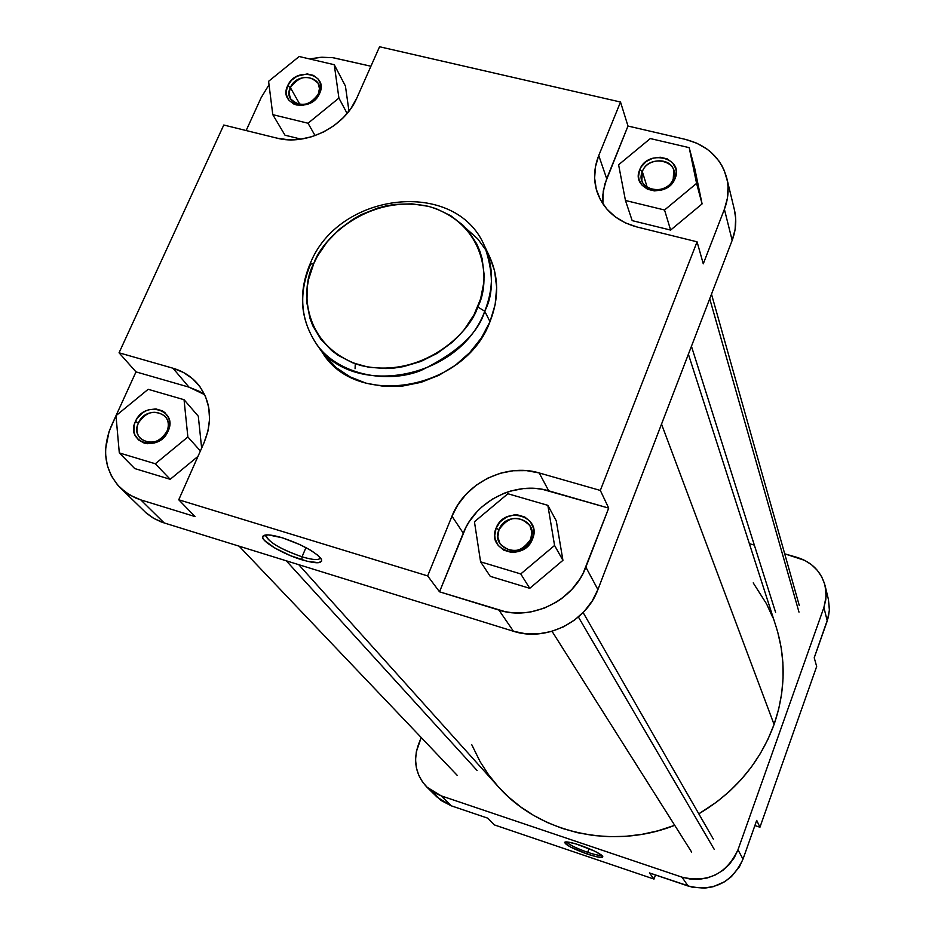 <?xml version="1.0" encoding="UTF-8"?>
<svg xmlns="http://www.w3.org/2000/svg" width="935" height="935" viewBox="0 0 935 935"><rect width="100%" height="100%" fill="white"/><g stroke="black" fill="none" stroke-linecap="round" stroke-linejoin="round"><path stroke-width="1.4" d="M642.31 171.573C634.21 189.63 666.69 197.495 673.235 178.959L675.152 178.269C667.637 199.541 630.389 190.506 639.68 169.808L642.31 171.573L647.254 187.468L642.31 171.573C646.985 157.957 670.722 157.022 673.749 170.404L673.235 178.959C668.654 192.493 645.162 193.603 641.866 180.502L642.31 171.573L639.68 169.808L641.293 166.722L646.272 161.486L652.934 158.167L660.274 157.244L667.181 158.88L672.616 162.819L675.736 168.475L676.262 171.689L675.152 178.269L671.318 184.207L665.346 188.601L661.84 189.992L654.453 190.904L647.523 189.232L642.111 185.247L639.037 179.567L638.535 176.364L639.68 169.808C647.149 148.758 684.245 157.466 675.152 178.269L673.235 178.959C681.183 160.82 648.82 153.2 642.31 171.573M138.392 423.029C129.17 441.554 159.09 450.53 166.898 431.467L168.101 431.128C159.149 452.996 124.834 442.687 135.423 421.451L138.392 423.029C146.222 411.482 155.14 409.261 165.121 416.344C168.662 420.633 169.247 425.67 166.898 431.467C159.219 442.921 150.371 445.259 140.344 438.445C136.615 434.109 135.961 428.966 138.392 423.029L135.423 421.451L137.211 418.296L142.365 412.99L145.533 411.061L148.934 409.717L155.935 408.946L162.304 410.816L164.946 412.662L168.627 417.851L169.527 420.984L169.258 427.751L168.101 431.128L163.964 437.194L157.957 441.6L154.52 442.956L147.485 443.704L144.142 443.073L138.474 439.929L134.827 434.705L133.95 431.561L134.254 424.806L135.423 421.451C144.306 399.818 178.515 409.775 168.101 431.128L166.898 431.467C175.979 412.849 146.141 404.142 138.392 423.029M498.974 529.748C490.127 549.57 523.483 559.574 530.741 539.156L532.541 538.946C524.219 562.379 485.955 550.879 496.111 528.17L498.974 529.748C508.558 516.097 518.878 514.741 529.923 525.704L531.875 532.225L530.741 539.156C521.426 552.678 511.188 554.198 500.026 543.726L497.829 536.982L498.974 529.748L496.111 528.17L500.225 521.742L506.478 517.113L513.899 514.963L517.721 514.951L524.816 517.032L530.32 521.625L533.406 528.053L533.569 535.334L530.799 542.358L525.493 548.039L518.469 551.521L514.647 552.246L510.814 552.246L503.696 550.119L498.215 545.479L495.176 539.027L494.744 535.428L496.111 528.17C504.374 504.993 542.475 516.097 532.541 538.946L530.741 539.156C539.425 519.229 506.174 509.528 498.974 529.748M290.353 87.574C281.879 104.533 311.156 111.627 318.239 94.236L319.595 93.465C311.46 113.427 277.894 105.281 287.618 85.845L290.353 87.574L300.006 104.591L290.353 87.574C299.516 75.606 308.784 74.192 318.134 83.308L319.466 88.568L318.239 94.236C309.204 106.158 299.971 107.665 290.551 98.759L289.102 93.383L290.353 87.574L287.618 85.845L291.475 80.293L297.166 76.167L307.218 73.923L313.447 75.396L318.18 79.043L320.705 84.302L320.623 90.403L317.935 96.398L313.05 101.366L303.302 105.304L296.64 104.989L293.66 103.949L288.938 100.267L286.449 94.984L286.18 91.981L287.618 85.845C295.694 66.093 329.143 73.935 319.595 93.465L318.239 94.236C326.584 77.196 297.388 70.335 290.353 87.574M266.124 534.913L265.972 535.159C267.807 541.669 279.822 548.892 302.04 556.816L301.853 559.784C282.639 554.046 259.988 540.57 262.782 536.374C264.488 534.002 270.998 534.469 282.3 537.789L299.679 544.509L310.175 549.99L317.842 555.273L321.523 559.527L321.687 561.07L318.671 562.706L307.054 561.245L290.586 555.717L274.633 547.91L264.43 540.383L262.98 538.385L262.653 536.772L263.46 535.626L268.368 534.89L282.3 537.789C301.935 544.509 314.896 551.521 321.173 558.85C323.054 563.712 316.614 564.027 301.853 559.784L302.04 556.816C282.078 549.85 270.016 542.978 265.867 536.199L266.124 534.913M322.283 352.378L336.004 367.502L350.099 376.887L366.321 383.268L384.028 386.377L402.529 386.061L421.077 382.322L438.936 375.297L455.368 365.258L469.721 352.624L481.42 337.886L489.998 321.675L484.739 311.215C459.634 380.148 350.087 399.642 315.562 342.584C300.439 318.882 298.662 293.029 310.245 265.037L309.941 264.196L313.763 263.612C321.57 239.138 367.899 193.638 428.359 206.319C487.275 223.407 490.863 283.06 477.715 306.937L484.739 311.215C493.762 293.941 493.633 272.062 484.342 245.566C493.715 266.195 493.855 288.073 484.739 311.215L489.998 321.675C499.009 298.732 498.858 277.029 489.543 256.564L484.342 245.566C455.696 178.059 338.517 191.698 310.198 263.635M305.944 547.618L302.04 556.816L305.944 547.618M486.714 251.188L477.715 238.869L466.273 228.607M145.264 512.193L154.018 518.551L164.174 522.934L513.455 631.265L498.951 610.099L439.52 591.808L465.946 527.317L469.183 521.73L477.212 511.457L481.922 506.875L492.511 499.033L504.316 493.177L510.533 491.074L523.343 488.596L536.234 488.514L542.557 489.367L608.708 508.114L583.195 573.132L579.969 578.858L571.858 589.424L561.865 598.4L556.267 602.187L544.182 608.159L531.29 611.806L524.699 612.706L511.574 612.647L505.169 611.677L439.52 591.808L427.657 575.913L178.749 499.781L204.017 442.769C212.981 420.528 210.983 401.022 198.021 384.273C191.453 376.524 183.096 371.172 172.952 368.215L188.999 387.148L172.952 368.215L119.049 352.799L135.996 371.885L116.01 415.678L135.996 371.885L188.999 387.148L199.354 391.356L204.66 394.663L188.999 387.148L135.996 371.885L119.049 352.799L223.781 125.021L276.889 138.123L288.214 139.759L300.065 139.28L311.974 136.662L323.475 132.034L334.111 125.559L343.449 117.506L351.128 108.191L356.843 97.988L379.563 46.75L620.513 102.032L598.751 155.526L595.466 166.734L594.625 178.106L596.273 189.209L600.363 199.634L606.757 208.961L615.23 216.838L625.457 222.927L637.051 226.995L697.066 241.814L600.328 490.443L539.179 472.946L526.452 470.621L513.315 470.737L500.248 473.274L487.754 478.147L476.277 485.171L466.249 494.077L458.045 504.538L451.967 516.178L427.657 575.913L178.749 499.781L204.017 442.769L207.979 431.012L209.569 419.079L208.739 407.473L205.536 396.615L200.102 386.926L192.645 378.78L183.47 372.469L172.952 368.215L119.049 352.799L223.781 125.021L276.889 138.123C306.329 146.105 344.816 126.821 356.843 97.988L379.563 46.75L620.513 102.032L627.993 126.038L685.39 139.385L696.715 143.172L706.813 148.945L711.278 152.51L718.816 160.843L721.808 165.53L724.263 170.509L727.383 181.156L728.026 186.719L727.453 198.045L724.391 209.276L703.272 263.822L724.391 209.276L732.163 240.377L735.12 229.391L735.67 218.311L734.361 209.662M120.346 487.895L146.596 513.362L153.352 518.165L160.937 521.823L164.174 522.934L140.776 499.886L195.064 516.587L178.749 499.781L195.064 516.587L140.776 499.886L135.423 497.923L125.711 492.418L117.611 485.008L111.429 475.985L107.385 465.724L105.62 454.597L105.62 448.858L109.068 431.538L115.987 415.736L119.306 452.914L155.315 463.772L187.865 436.972L184.043 399.712L148.174 389.299L115.987 415.701L119.306 452.914L134.722 468.552L170.193 479.304L197.975 456.385L170.193 479.304L155.315 463.772L187.865 436.972L200.382 450.974L187.865 436.972L184.043 399.712L198.302 416.227L201.644 448.122L198.302 416.227L184.043 399.712L148.174 389.299L115.987 415.701L111.335 425.916C101.459 449.957 104.451 470.597 120.311 487.86L129.708 495.024L140.776 499.886L164.174 522.934L513.455 631.265L525.75 633.778L538.525 633.86L551.264 631.522L563.466 626.836L574.639 619.987L584.352 611.245L592.206 600.971L597.909 589.564L732.163 240.377L597.909 589.564L585.848 567.159L608.708 508.114L600.328 490.443L697.066 241.814L703.272 263.822L697.066 241.814L637.051 226.995C617.287 221.595 604.092 210.27 597.453 193.031C593.269 180.759 593.702 168.253 598.751 155.526L606.686 178.667L627.993 126.038L620.513 102.032L598.751 155.526L606.686 178.667L603.239 191.184L602.865 203.842L602.771 195.298L604.793 184.137L627.993 126.038L685.39 139.385C707.269 145.147 721.049 158.038 726.74 178.047C729.148 188.356 728.365 198.758 724.391 209.276L732.163 240.377C736.02 230.103 736.768 219.924 734.407 209.826L726.74 178.047M490.267 576.346L529.748 588.314L562.928 560.334L556.278 520.842L562.928 560.334L554.572 545.467L547.852 505.344L507.892 493.738L474.442 521.765L480.59 561.83L520.748 573.938L554.572 545.467L547.852 505.344L556.278 520.842L547.852 505.344L507.892 493.738L474.442 521.765L480.59 561.83L490.267 576.346L480.59 561.83L520.748 573.938L529.748 588.314L490.267 576.346M702.091 203.9L694.787 168.639L702.091 203.9L670.617 230.08L702.091 203.9L696.587 183.377L689.188 147.648L650.292 138.555L618.596 164.782L625.457 200.487L664.551 210.001L696.587 183.377L702.091 203.9M632.177 220.625L670.617 230.08L664.551 210.001L696.587 183.377L689.188 147.648L694.787 168.639L689.188 147.648L650.292 138.555L618.596 164.782L625.457 200.487L632.177 220.625L625.457 200.487L664.551 210.001L670.617 230.08L632.177 220.625M246.15 130.538L261.204 97.544L269.023 84.746L261.204 97.544L246.15 130.538M309.672 58.963L321.792 57.245L333.082 57.701L370.926 66.233L332.556 57.643L320.167 57.351L309.672 58.963M285 135.201L301.012 139.14L285 135.201L272.786 114.654L308.024 123.233L338.914 98.081L334.262 64.714L299.177 56.509L268.59 81.31L272.786 114.654L285 135.201M348.965 111.16L345.424 86.032L348.965 111.16M309.941 264.231C298.358 292.41 300.228 318.531 315.562 342.584L322.446 352.624C356.714 409.238 465.198 390.012 489.998 321.675L495.153 304.623L496.672 287.419L494.557 270.741L489.496 256.447M355.078 368.717L355.277 363.785M315.562 342.584C333.959 372.001 383.058 385.313 420.738 370.599C457.051 352.927 478.381 333.129 484.739 311.215L477.715 306.937C470.656 332.159 422.071 379.914 360.407 365.398C301.152 346.102 300.661 286.426 313.763 263.612L317.514 256.05L327.168 241.838L339.347 229.297L353.594 218.883L361.342 214.594L377.717 208.061L386.19 205.864L394.757 204.414L411.856 203.83L428.359 206.319L436.201 208.704L450.67 215.658L463.094 225.3L468.377 231.038L476.815 244.047L479.877 251.211L482.133 258.726L484.108 274.516L483.804 282.639L480.59 298.931L474.022 314.756L464.344 329.482L458.442 336.238L451.921 342.514L437.241 353.313L420.902 361.448L403.558 366.59L394.722 367.969L385.91 368.542L368.659 367.245L352.507 362.757L338.073 355.288L331.668 350.531L320.81 339.218L312.851 325.883L310.058 318.636L306.949 303.302L307.194 287.349L308.573 279.343L313.763 263.612L309.941 264.196M597.909 589.564L585.848 567.159C573.809 600.445 531.945 621.097 498.951 610.099L513.455 631.265C545.596 642.053 586.268 622.009 597.909 589.564M451.967 516.178L463.257 533.149L439.52 591.808L427.657 575.913L451.967 516.178C464.695 483.138 505.823 462.72 539.179 472.946L548.716 490.817C515.991 480.707 475.681 500.704 463.257 533.149L451.967 516.178M600.328 490.443L608.708 508.114L548.716 490.817L539.179 472.946L600.328 490.443M320.389 557.774C319.291 560.416 313.167 560.1 302.04 556.816C313.167 560.1 319.291 560.416 320.389 557.774M347.119 113.462L338.914 98.081L334.262 64.714L345.424 86.032L334.262 64.714L299.177 56.509L268.59 81.31L272.786 114.654L308.024 123.233L315.083 135.633L308.024 123.233L338.914 98.081L347.119 113.462M529.748 588.314L520.748 573.938L554.572 545.467L562.928 560.334L529.748 588.314M134.722 468.552L119.306 452.914L155.315 463.772L170.193 479.304L134.722 468.552M777.756 632.247L781.087 647.219L782.875 662.553L783.062 678.097L781.66 693.7L778.656 709.209L774.075 724.461C759.968 762.598 734.887 792.389 698.807 813.824L716.748 801.961L729.417 791.419L740.976 779.755L751.331 767.086L760.342 753.552L767.951 739.293L774.075 724.461L661.524 424.104L774.075 724.461C785.447 691.269 786.113 658.661 776.062 626.625L688.394 354.213M772.906 617.778L766.595 603.963L753.224 582.891M471.754 744.692L480.193 761.838L488.444 774.566L498.016 786.417L508.815 797.251L520.76 806.963L533.733 815.46L547.618 822.636L562.262 828.398L577.549 832.699L593.304 835.481L609.375 836.685L625.597 836.322L641.807 834.371L657.819 830.841L674.719 825.313C612.355 850.032 538.805 832.991 498.051 786.452L298.756 564.682M587.683 852.323C595.151 854.789 599.803 855.747 601.649 855.209C599.803 855.747 595.151 854.789 587.683 852.323L589.062 848.641L587.683 852.323C576.018 848.138 568.994 844.667 566.622 841.909C568.994 844.667 576.018 848.138 587.683 852.323L587.425 854.111L587.683 852.323M579.91 845.193C592.358 849.635 599.978 853.363 602.771 856.378C603.04 858.272 597.933 857.512 587.425 854.111L570.245 846.888L564.541 842.575L567.685 842.003L576.287 844.024L594.438 851.049L601.497 855.081L602.502 857.266L597.196 856.892L587.425 854.111C572.991 848.863 565.406 844.913 564.646 842.271C566.061 841.336 571.145 842.318 579.91 845.193M649.416 872.916L692.087 887.151L704.639 888.156L712.996 886.766L724.672 881.74L731.451 876.609L739.433 866.757L743.009 859.125L756.707 820.381L759.945 827.218L816.676 666.48L814.221 657.761L828.375 617.135L829.438 609.375L828.41 599.428L829.392 610.216L827.253 620.91L823.899 607.516L737.984 849.786L734.337 857.547L729.23 864.501L722.872 870.356L715.485 874.891L707.386 877.93L698.889 879.344L690.322 879.087L682.012 877.17L441.145 795.837L433.98 792.553L427.704 787.901L422.562 782.057L418.74 775.255L416.379 767.752L415.561 759.839L416.32 751.833L421.217 737.528L418.623 744.026C412.791 760.541 415.549 774.905 426.898 787.141L441.145 795.837L451.278 805.818L487.766 818.172L494.264 824.869L654.009 879.075L655.505 874.973L654.009 879.075L649.416 872.916L688.067 886.006L682.012 877.17L441.145 795.837L451.278 805.818L487.766 818.172L494.264 824.869L654.009 879.075L649.416 872.916M432.975 792.249L441.016 800.453L451.278 805.818L437.253 797.251L426.968 787.2M827.989 597.862L826.715 594.204M754.884 825.558L759.945 827.218L816.676 666.48L814.221 657.761L827.253 620.91L823.899 607.516L737.984 849.786L743.009 859.125L756.707 820.381L759.945 827.218L754.884 825.558M749.367 543.667L754.323 545.093L749.367 543.667M784.71 553.824L804.813 560.416L811.58 564.752L817.283 570.292L821.701 576.825L824.67 584.106L826.049 591.843L825.792 599.756L823.899 607.516L826.096 596.647L825.102 585.731C821.129 571.542 811.837 562.11 797.239 557.435L784.71 553.824M682.012 877.17L688.067 886.006C713.499 891.826 731.813 882.874 743.009 859.125L737.984 849.786C726.565 873.944 707.9 883.072 682.012 877.17M709.723 298.732L798.993 612.121L709.723 298.732M286.297 560.813L477.119 770.522L286.297 560.813M578.391 616.983L714.176 849.272L578.391 616.983M265.972 535.159L262.782 536.374M266.428 534.89L265.867 536.199M825.137 585.871L828.422 599.475M565.359 841.944L564.646 842.271M799.25 605.389L711.488 294.139M775.606 612.367L691.444 346.277M457.18 775.325L239.115 546.18M713.3 839.046L583.124 612.542M691.666 852.124L552.024 631.3"/></g></svg>

